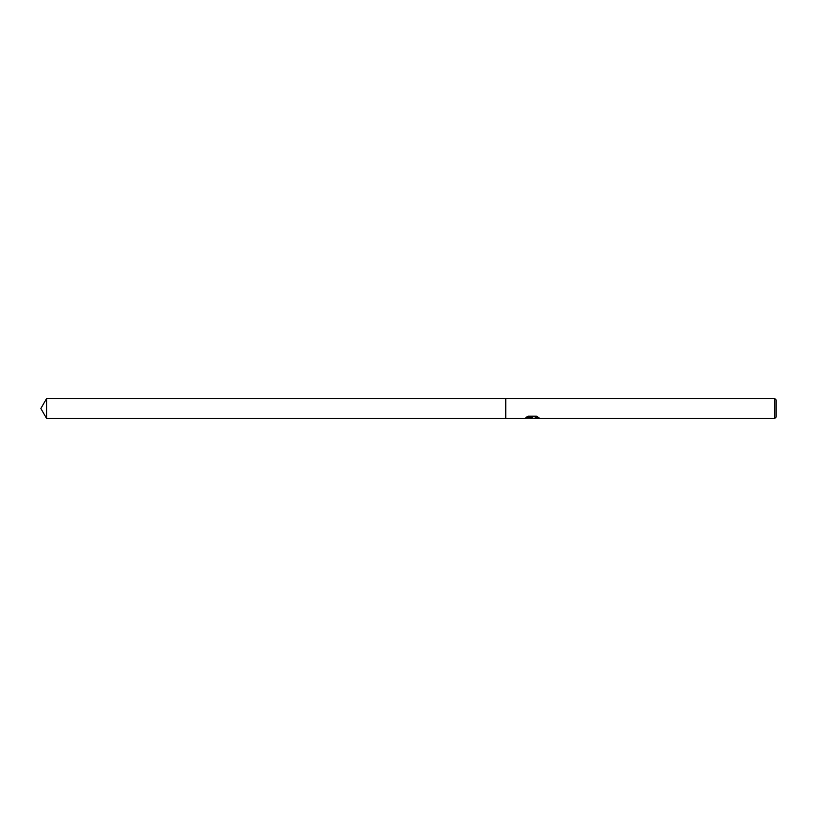 <?xml version="1.0" encoding="UTF-8"?>
<svg xmlns="http://www.w3.org/2000/svg" width="817" height="817" viewBox="0 0 817 817"><rect width="100%" height="100%" fill="white"/><g stroke="black" fill="none" stroke-linecap="round" stroke-linejoin="round"><path stroke-width="1.23" d="M532.613 418.212L529.743 418.212M531.836 418.457L530.836 418.457M774.73 418.457L774.73 398.543L776.15 399.962L776.15 417.038L774.73 418.457L534.104 418.457L536.126 417.395L538.423 417.354M526.271 417.283L532.694 417.558L524.575 418.457L505.754 418.457L505.754 398.543L774.73 398.543M532.694 417.558L525.872 417.558L528.088 416.18L536.514 416.18L538.954 417.712L534.022 418.437M527.139 418.212L532.173 418.079M534.104 418.212L532 418.212M40.85 408.5L46.6 398.543L505.754 398.543L505.754 418.457L46.6 418.457L40.85 408.5M46.6 418.457L46.6 398.543"/></g></svg>
